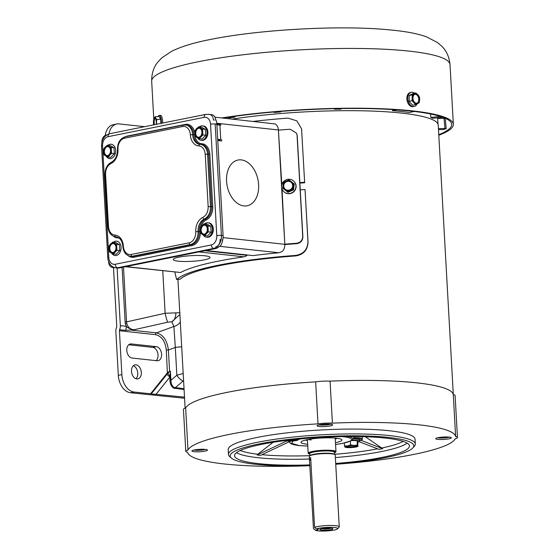 <?xml version="1.0" encoding="UTF-8"?>
<svg xmlns="http://www.w3.org/2000/svg" width="559" height="559" viewBox="0 0 559 559"><rect width="100%" height="100%" fill="white"/><g stroke="black" fill="none" stroke-linecap="round" stroke-linejoin="round"><path stroke-width="0.84" d="M283.532 191.381L283.713 191.569A7.239 7.092 -43.6 0 0 296.109 186.035A7.239 7.092 -43.6 0 0 294.202 181.591L294.02 181.402A7.239 7.092 136.4 0 1 291.588 192.918A7.239 7.092 136.4 0 1 281.624 186.937A7.239 7.092 136.4 0 1 294.02 181.402M283.644 186.07A4.549 4.458 136.4 0 1 291.442 182.59A4.549 4.458 136.4 0 1 289.911 189.829A4.549 4.458 136.4 0 1 283.644 186.07M291.484 182.632A4.549 4.458 -43.6 0 0 283.727 186.154A4.549 4.458 -43.6 0 0 284.887 188.9M293.489 189.913L287.997 192.296L282.714 188.173L283.497 182.269L288.989 179.893L294.272 184.009L293.489 189.913L292.923 189.319L287.431 191.695L282.714 188.173M287.997 192.296L287.431 191.695M292.923 189.319L293.251 186.301A5.199 5.094 136.4 0 1 285.006 189.864A5.199 5.094 136.4 0 1 286.18 181.011A5.199 5.094 136.4 0 1 293.251 186.301L293.706 183.415M204.978 255.805A18.419 2.844 176.8 0 0 184.743 256.232A18.419 2.844 176.8 0 0 173.234 259.523A18.419 2.844 176.8 0 0 178.279 261.179A18.419 2.844 176.8 0 0 198.508 260.76A18.419 2.844 176.8 0 0 210.016 257.468A18.419 2.844 176.8 0 0 204.978 255.805A18.419 2.844 -3.2 0 1 210.016 257.468A18.419 2.844 -3.2 0 1 198.508 260.76A18.419 2.844 -3.2 0 1 178.279 261.179A18.419 2.844 -3.2 0 1 173.234 259.523A18.419 2.844 -3.2 0 1 184.743 256.232A18.419 2.844 -3.2 0 1 204.978 255.805M437.781 437.753A6.498 0.999 176.8 0 0 438.773 437.914A6.498 0.999 176.8 0 0 447.948 437.445A6.498 0.999 176.8 0 0 449.24 437.11M438.2 437.662A7.798 1.202 176.8 0 0 435.852 438.487A7.798 1.202 176.8 0 0 439.954 439.507A7.798 1.202 176.8 0 0 448.912 438.829A7.798 1.202 176.8 0 0 451.232 437.627A7.798 1.202 176.8 0 0 446.026 436.97A7.798 1.202 176.8 0 0 438.2 437.662M194.029 451.679A7.798 1.202 176.8 0 0 203.148 451.434A7.798 1.202 176.8 0 0 207.361 449.925A7.798 1.202 176.8 0 0 205.328 449.408A7.798 1.202 176.8 0 0 197.341 449.52A7.798 1.202 176.8 0 0 191.982 450.785A7.798 1.202 176.8 0 0 194.029 451.679M193.903 450.051A6.498 0.999 176.8 0 0 194.902 450.205A6.498 0.999 176.8 0 0 205.363 449.408M319.112 424.861A6.498 0.999 176.8 0 0 320.104 425.015A6.498 0.999 176.8 0 0 329.279 424.554A6.498 0.999 176.8 0 0 330.572 424.218M319.531 424.77A7.798 1.202 176.8 0 0 317.191 425.595A7.798 1.202 176.8 0 0 321.292 426.615A7.798 1.202 176.8 0 0 330.243 425.93A7.798 1.202 176.8 0 0 332.57 424.735A7.798 1.202 176.8 0 0 327.364 424.071A7.798 1.202 176.8 0 0 319.531 424.77M415.316 444.014L415.044 439.171A93.57 14.429 176.8 0 0 389.427 430.751A93.57 14.429 176.8 0 0 286.648 432.897A93.57 14.429 176.8 0 0 228.191 449.618L228.463 454.46A93.57 14.429 -3.2 0 1 286.921 437.746A93.57 14.429 -3.2 0 1 389.7 435.594A93.57 14.429 -3.2 0 1 415.316 444.014A93.57 14.429 -3.2 0 1 414.296 446.327L412.766 447.997A91.935 14.178 -3.2 0 1 335.735 464.145M309.938 465.591A91.935 14.178 -3.2 0 1 255.351 464.256A91.935 14.178 -3.2 0 1 231.433 458.135L229.735 456.647A93.57 14.429 -3.2 0 1 228.463 454.46M457.451 437.466L455.103 395.472A13.919 2.145 176.8 0 0 453.272 394.528A134.258 20.711 176.8 0 0 416.567 382.824A134.258 20.711 176.8 0 0 330.069 381.14A13.919 2.145 176.8 0 0 315.653 381.867L318.001 423.862A13.919 2.145 -3.2 0 1 332.416 423.135A134.258 20.711 -3.2 0 1 418.915 424.819A134.258 20.711 -3.2 0 1 455.62 436.523A13.919 2.145 -3.2 0 1 457.451 437.466A13.919 2.145 -3.2 0 1 455.236 438.773A134.258 20.711 -3.2 0 1 335.742 464.249M332.416 423.135L330.069 381.14A134.258 20.711 -3.2 0 1 453.272 394.528L455.62 436.523M231.433 458.135A91.935 14.178 -3.2 0 1 281.065 440.373A91.935 14.178 -3.2 0 1 388.603 437.452A91.935 14.178 -3.2 0 1 412.766 447.997M335.7 463.467A87.595 13.514 176.8 0 0 409.44 445.963A87.595 13.514 176.8 0 0 385.458 438.081A87.595 13.514 176.8 0 0 289.248 440.094A87.595 13.514 176.8 0 0 234.521 455.746A87.595 13.514 176.8 0 0 258.496 463.628A87.595 13.514 176.8 0 0 309.903 464.913M273.099 442.302L257.811 454.243L257.14 454.998L260.515 455.361L289.192 441.778M359.06 441.694L379.149 449.38L382.705 448.667L361.114 440.401M307.771 446.082L299.484 445.579L291.414 443.371L293.335 440.967M298.541 439.36L300.63 438.906A30.291 4.675 -3.2 0 1 300.686 438.892M335.463 442.7A20.466 3.158 176.8 0 0 341.71 439.66A20.466 3.158 176.8 0 0 336.266 438.179A20.466 3.158 176.8 0 0 314.913 438.522A20.466 3.158 176.8 0 0 301.119 441.931A20.466 3.158 176.8 0 0 306.605 444.146A20.466 3.158 176.8 0 0 307.667 444.251M335.246 438.92A18.007 2.781 176.8 0 0 337.322 438.305M309.945 465.689A134.258 20.711 -3.2 0 1 187.614 452.266A13.919 2.145 -3.2 0 1 185.784 451.323A13.919 2.145 -3.2 0 1 187.999 450.016A134.258 20.711 -3.2 0 1 318.001 423.862M185.784 451.323L183.436 409.328A13.919 2.145 176.8 0 1 185.651 408.021A134.258 20.711 -3.2 0 1 227.052 392.376A134.258 20.711 -3.2 0 1 315.653 381.867A134.258 20.711 176.8 0 0 185.651 408.021L187.999 450.016M365.293 436.733L382.705 448.667M286.718 440.988L257.14 454.998M341.808 436.593A30.291 4.675 -3.2 0 1 343.387 436.747A30.291 4.675 -3.2 0 1 342.241 443.427L335.561 444.531L342.422 443.427L350.891 440.862L352.764 439.332L354.672 436.523M305.333 440.094A18.007 2.781 176.8 0 0 307.457 440.471M308.379 439.444A13.919 2.145 176.8 0 0 311.167 439.961M200.981 140.26L201.869 140.358A7.239 5.234 -83.8 0 0 203.05 140.302A7.239 5.234 -83.8 0 0 207.906 132.916A7.239 5.234 -83.8 0 0 203.434 125.964L202.547 125.873A7.239 5.234 96.2 0 1 207.019 132.818A7.239 5.234 96.2 0 1 202.162 140.204A7.239 5.234 96.2 0 1 200.981 140.26A7.239 5.234 96.2 0 1 197.607 137.877M199.339 126.914A7.239 5.234 96.2 0 1 201.366 125.929A7.239 5.234 96.2 0 1 202.547 125.873M198.871 137.214A4.549 3.291 96.2 0 1 198.131 137.248A4.549 3.291 96.2 0 1 195.322 132.881A4.549 3.291 96.2 0 1 198.375 128.235A4.549 3.291 96.2 0 1 199.116 128.2A4.549 3.291 96.2 0 1 201.925 132.567A4.549 3.291 96.2 0 1 198.871 137.214M199.311 128.228A4.549 3.291 -83.8 0 0 198.766 128.277A4.549 3.291 -83.8 0 0 195.72 132.783A4.549 3.291 -83.8 0 0 198.326 137.255M198.613 126.837L201.436 127.145L205.37 129.346L205.698 135.264L202.092 138.988L199.27 138.681L195.343 136.48L195.007 130.554L198.613 126.837L202.547 129.038L202.875 134.964L199.27 138.681M205.698 135.264L202.875 134.964M205.37 129.346L202.547 129.038M194.853 133.482A5.199 3.759 96.2 0 1 196.488 128.661A5.199 3.759 96.2 0 1 198.333 127.592A5.199 3.759 96.2 0 1 200.255 127.906A5.199 3.759 96.2 0 1 202.393 131.966A5.199 3.759 96.2 0 1 200.758 136.787A5.199 3.759 96.2 0 1 196.985 137.542A5.199 3.759 96.2 0 1 194.853 133.482M105.56 174.324C105.546 169.209 107.321 165.639 110.878 163.612A13.102 9.468 -83.8 0 0 117.963 149.33A9.824 7.099 96.2 0 1 124.545 138.206L182.681 126.509A9.824 7.099 96.2 0 1 190.346 134.768A13.102 9.468 -83.8 0 0 198.857 145.913C202.533 146.444 204.657 149.232 205.237 154.27L208.165 206.683C208.179 211.791 206.411 215.362 202.847 217.395A13.102 9.468 -83.8 0 0 195.762 231.678A9.824 7.099 96.2 0 1 189.187 242.802L131.044 254.499A9.824 7.099 96.2 0 1 123.385 246.239A13.102 9.468 -83.8 0 0 114.874 235.094C111.199 234.556 109.068 231.768 108.495 226.737L105.56 174.324L105.05 174.534C104.987 168.734 107.076 164.632 111.325 162.243A1.635 1.041 65.6 0 0 110.878 163.612M211.302 244.94A8.189 5.918 -83.8 0 0 216.78 235.667L210.547 124.224A8.189 5.918 -83.8 0 0 204.168 117.341L108.055 136.675A8.189 5.918 -83.8 0 0 102.57 145.948L108.802 257.392A8.189 5.918 -83.8 0 0 115.189 264.274L211.302 244.94A3.277 2.208 78.6 0 0 213.727 248.413L215.418 248.594A11.459 8.287 -83.8 0 0 218.772 246.91M222.321 241.411A11.459 8.287 -83.8 0 0 223.09 235.618L221.406 235.437A3.277 0.503 176.8 0 0 216.78 235.667M215.418 248.594L119.305 267.936L117.614 267.754L213.727 248.413A11.459 8.287 -83.8 0 0 221.406 235.437L215.173 123.986L216.857 124.175A11.459 8.287 -83.8 0 0 215.536 118.948M114.162 267.488L117.432 268.02A11.459 8.287 -83.8 0 0 119.305 267.936M210.1 114.49A11.459 8.287 -83.8 0 0 209.793 114.448L205.768 114.371L109.655 133.713A3.277 2.208 -101.4 0 0 108.055 136.675M216.857 124.175L223.09 235.618M174.813 272.079L176.595 279.472L176.944 279.297A137.535 21.214 -3.2 0 1 295.613 255.421C303.481 254.128 307.597 249.531 307.953 241.642L305.039 189.55A137.535 21.214 176.8 0 0 300.253 189.843M299.848 182.576A137.535 21.214 -3.2 0 1 304.634 182.283L301.567 128.808L296.843 120.842L287.941 118.131A137.535 21.214 176.8 0 0 253.5 121.373M295.613 255.421L295.697 255.924A134.258 20.711 176.8 0 0 180.222 279.158L176.944 279.297M176.595 279.472L180.222 279.158M304.634 182.283L301.567 128.808M299.876 183.079A134.258 20.711 -3.2 0 1 304.718 182.786M305.039 189.55L308.037 242.138C307.681 250.034 303.565 254.624 295.697 255.924M206.404 237.17L207.284 237.268A7.239 5.234 -83.8 0 0 208.465 237.212A7.239 5.234 -83.8 0 0 213.321 229.826A7.239 5.234 -83.8 0 0 208.849 222.88L207.962 222.782A7.239 5.234 96.2 0 1 212.441 229.728A7.239 5.234 96.2 0 1 207.585 237.114A7.239 5.234 96.2 0 1 206.404 237.17A7.239 5.234 96.2 0 1 203.029 234.787M204.755 223.824A7.239 5.234 96.2 0 1 206.781 222.838A7.239 5.234 96.2 0 1 207.962 222.782M204.294 234.123A4.549 3.291 96.2 0 1 203.553 234.158A4.549 3.291 96.2 0 1 200.737 229.791A4.549 3.291 96.2 0 1 203.79 225.144A4.549 3.291 96.2 0 1 204.531 225.109A4.549 3.291 96.2 0 1 207.347 229.476A4.549 3.291 96.2 0 1 204.294 234.123M204.727 225.144A4.549 3.291 -83.8 0 0 204.182 225.186A4.549 3.291 -83.8 0 0 201.135 229.693A4.549 3.291 -83.8 0 0 203.749 234.172M204.028 223.747L206.851 224.054L210.785 226.255L211.113 232.181L207.515 235.898L204.692 235.591L200.758 233.389L200.429 227.464L204.028 223.747L207.962 225.948L208.29 231.873L211.113 232.181M210.785 226.255L207.962 225.948M208.29 231.873L204.692 235.591M207.808 228.876A5.199 3.759 96.2 0 1 206.173 233.697A5.199 3.759 96.2 0 1 202.407 234.452A5.199 3.759 96.2 0 1 200.276 230.392A5.199 3.759 96.2 0 1 201.911 225.57A5.199 3.759 96.2 0 1 203.756 224.508A5.199 3.759 96.2 0 1 205.677 224.816A5.199 3.759 96.2 0 1 207.808 228.876M411.34 92.291L410.404 92.48A7.239 4.87 78.6 0 0 406.931 99.788A7.239 4.87 78.6 0 0 412.228 106.713A7.239 4.87 78.6 0 0 413.255 106.664L414.191 106.483A7.239 4.87 -101.4 0 1 413.164 106.524A7.239 4.87 -101.4 0 1 407.867 99.6A7.239 4.87 -101.4 0 1 411.34 92.291A7.239 4.87 -101.4 0 1 412.367 92.249A7.239 4.87 -101.4 0 1 414.61 93.227M415.826 94.233A4.549 3.061 -101.4 0 1 419.159 98.587A4.549 3.061 -101.4 0 1 416.979 103.177A4.549 3.061 -101.4 0 1 416.329 103.205A4.549 3.061 -101.4 0 1 412.996 98.852A4.549 3.061 -101.4 0 1 415.183 94.261A4.549 3.061 -101.4 0 1 415.826 94.233M416.769 103.205A4.549 3.061 78.6 0 0 418.726 98.517A4.549 3.061 78.6 0 0 415.414 94.317A4.549 3.061 78.6 0 0 414.981 94.31M417.063 103.932A7.239 4.87 -101.4 0 1 414.191 106.483M415.575 104.61L412.598 105.211L409.104 101.291L409.272 95.47L412.933 93.563L415.91 92.962L419.411 96.882L419.236 102.702L415.575 104.61L412.081 100.697L412.249 94.869L415.91 92.962M409.272 95.47L412.249 94.869M409.104 101.291L412.081 100.697M414.415 93.849A5.199 3.501 -101.4 0 1 417.999 94.855A5.199 3.501 -101.4 0 1 419.648 99.104A5.199 3.501 -101.4 0 1 419.662 99.726A5.199 3.501 -101.4 0 1 417.741 103.59A5.199 3.501 -101.4 0 1 414.163 102.583A5.199 3.501 -101.4 0 1 412.5 97.713A5.199 3.501 -101.4 0 1 414.415 93.849M113.414 242.215A7.239 5.234 96.2 0 1 116.628 241.167A7.239 5.234 96.2 0 1 121.086 247.309A7.239 5.234 96.2 0 1 115.063 255.554A7.239 5.234 96.2 0 1 111.688 253.171M109.403 248.685A4.549 3.291 96.2 0 1 113.191 243.5A4.549 3.291 96.2 0 1 115.999 247.357A4.549 3.291 96.2 0 1 112.212 252.542A4.549 3.291 96.2 0 1 109.403 248.685M113.386 243.528A4.549 3.291 -83.8 0 0 109.802 248.727A4.549 3.291 -83.8 0 0 112.408 252.556M112.687 242.131L115.51 242.438L119.444 244.639L119.78 250.565L116.174 254.282L113.351 253.975L109.417 251.774L109.089 245.848L112.687 242.131L116.621 244.339L116.957 250.257L119.78 250.565M119.444 244.639L116.621 244.339M116.957 250.257L113.351 253.975M116.468 247.26A5.199 3.759 96.2 0 1 114.833 252.081A5.199 3.759 96.2 0 1 111.066 252.843A5.199 3.759 96.2 0 1 108.935 248.776A5.199 3.759 96.2 0 1 110.57 243.955A5.199 3.759 96.2 0 1 114.336 243.2A5.199 3.759 96.2 0 1 116.468 247.26M221.762 117.928A149.4 23.045 -3.2 0 1 374.181 108.467A149.4 23.045 -3.2 0 1 453.356 124.322A149.4 23.045 -3.2 0 1 438.801 135.264M438.766 134.677A147.765 22.793 176.8 0 0 451.721 124.412A147.765 22.793 176.8 0 0 373.538 108.732A147.765 22.793 176.8 0 0 222.908 118.054M442.756 117.264L432.785 118.291A134.118 20.683 176.8 0 0 430.821 117.439L430.612 113.994M414.387 111.472L409.321 112.492A134.118 20.683 176.8 0 0 392.453 110.661L392.376 109.55M341.759 108.544L340.864 109.124A134.118 20.683 176.8 0 0 334.534 109.215L334.52 108.67M280.653 111.416L280.695 111.926A134.118 20.683 176.8 0 0 274.287 112.478L273.617 112.003M234.941 116.286L235.004 117.076A134.118 20.683 176.8 0 0 229.483 117.921L226.926 117.432M392.453 110.661L396.59 109.83M235.004 117.076L232.572 116.614M280.695 111.926L280.045 111.465M334.534 109.215L335.4 108.649M430.821 117.439L440.373 116.447M438.431 128.584L444.957 128.493L444.042 118.354L437.627 118.452M438.487 129.632L443.315 129.562L446.18 128.668L445.264 118.522L444.042 118.354L443.993 117.739M446.138 128.731L444.957 128.493M444.035 118.319L445.25 118.564M351.842 440.268A8.609 1.328 -3.2 0 1 359.675 441.156L359.605 439.884A8.609 1.328 176.8 0 0 353.015 438.962M359.675 441.156A8.609 1.328 -3.2 0 1 357.928 442.064M357.383 444.978L357.802 446.103A6.484 0.999 -3.2 0 1 357.606 446.48A6.484 0.999 -3.2 0 1 355.154 447.165A6.484 0.999 -3.2 0 1 348.711 447.619A6.484 0.999 -3.2 0 1 346.657 447.507A6.484 0.999 -3.2 0 1 345.134 447.179A6.484 0.999 -3.2 0 1 344.917 447.011L344.498 445.886L347.558 445.956L350.556 444.88L354.001 445.502L357.383 444.978L357.138 440.625L357.914 441.736L357.802 446.103L358.151 446.089M355.258 446.983A5.674 0.873 -3.2 0 1 349.137 447.486A5.674 0.873 -3.2 0 1 345.693 446.879A5.674 0.873 -3.2 0 1 347.46 446.138A5.674 0.873 -3.2 0 1 353.574 445.628A5.674 0.873 -3.2 0 1 357.026 446.243A5.674 0.873 -3.2 0 1 355.258 446.983M346.035 446.55A5.674 0.873 176.8 0 0 355.224 446.368A5.674 0.873 176.8 0 0 356.642 445.956M351.443 440.541L357.138 440.625M350.346 441.135L350.556 444.88M344.337 443.014L344.498 445.886M345.266 446.997L344.917 447.011A6.484 0.999 -3.2 0 1 346.901 446.075A6.484 0.999 -3.2 0 1 347.558 445.956A6.484 0.999 -3.2 0 1 354.001 445.502A6.484 0.999 -3.2 0 1 357.802 446.103M453.3 394.528L438.235 125.167A134.258 20.711 176.8 0 0 368.255 110.948A134.258 20.711 176.8 0 0 232.341 119.074M162.648 123.05A7.239 2.096 -90.5 0 0 162.606 121.408A7.239 2.096 -90.5 0 0 160.489 115.357L159.252 115.371A7.239 2.096 89.5 0 1 161.376 121.422A7.239 2.096 89.5 0 1 161.404 123.301M153.599 124.867A5.199 1.502 89.5 0 1 153.439 122.868A5.199 1.502 89.5 0 1 154.095 118.256L155.262 116.642L155.598 118.033A5.199 1.502 89.5 0 1 156.415 121.792A5.199 1.502 89.5 0 1 156.436 122.414L156.653 124.259M154.109 118.222L154.109 118.222A5.199 1.502 89.5 0 0 154.095 118.256L154.109 118.222A5.199 1.502 89.5 0 1 155.598 118.033L156.82 119.416L156.436 122.414A5.199 1.502 89.5 0 1 156.373 124.308M153.802 124.832A4.549 1.314 89.5 0 1 153.648 123.385A4.549 1.314 89.5 0 1 154.899 118.096A4.549 1.314 89.5 0 1 156.234 121.897A4.549 1.314 89.5 0 1 156.171 124.35M155.171 118.194A4.549 1.314 -90.5 0 0 154.193 123.378A4.549 1.314 -90.5 0 0 154.333 124.72M158.092 116.614A7.239 2.096 89.5 0 1 159.252 115.371M155.262 116.642L159.196 116.607L160.754 119.381L160.838 123.413M160.754 119.381L156.82 119.416M315.262 530.163L313.466 528.604A12.997 2.005 -3.2 0 1 313.466 528.597A12.997 2.005 -3.2 0 1 313.466 528.604L309.358 457.94L310.671 457.646L314.57 527.347A12.997 2.005 -3.2 0 1 317.344 526.606A12.997 2.005 -3.2 0 1 331.34 525.453A12.997 2.005 -3.2 0 1 339.243 526.851A12.997 2.005 -3.2 0 1 339.103 527.172L337.573 528.835A11.362 1.754 -3.2 0 1 334.156 530.037A11.362 1.754 -3.2 0 1 322.983 531.05A11.362 1.754 -3.2 0 1 315.262 530.163L317.449 530.086L317.379 528.87M339.243 526.851L335.225 454.977A12.997 2.005 176.8 0 0 327.322 453.573A12.997 2.005 176.8 0 0 313.319 454.733A12.997 2.005 176.8 0 0 309.274 456.424L309.358 457.94M314.57 527.347L316.366 528.905A11.362 1.754 -3.2 0 1 318.553 528.346A11.362 1.754 -3.2 0 1 331.599 527.347A11.362 1.754 -3.2 0 1 337.573 528.835M330.858 529.68A6.547 1.013 -3.2 0 1 323.004 530.239A6.547 1.013 -3.2 0 1 320.048 529.268A6.547 1.013 -3.2 0 1 321.858 528.702A6.547 1.013 -3.2 0 1 332.64 528.569A6.547 1.013 -3.2 0 1 330.858 529.68M321.753 528.723A4.849 0.748 176.8 0 0 329.635 528.583A4.849 0.748 176.8 0 0 330.886 528.213M334.443 452.769A13.919 2.145 176.8 0 0 335.966 451.693A13.919 2.145 176.8 0 0 327.504 450.198A13.919 2.145 176.8 0 0 312.509 451.434A13.919 2.145 176.8 0 0 308.17 453.244A13.919 2.145 176.8 0 0 309.805 454.153M316.366 528.905L318.553 528.835L317.449 530.086M310.853 460.882A24.561 23.988 41.4 0 0 309.567 458.904M141.329 372.427A7.148 4.814 78.6 0 0 135.005 364.887A7.148 4.814 78.6 0 0 131.505 371.358A7.148 4.814 78.6 0 0 137.828 378.897A7.148 4.814 78.6 0 0 141.329 372.427M133.328 365.761A7.148 4.814 -101.4 0 1 137.766 373.139A7.148 4.814 -101.4 0 1 135.942 378.736M126.788 350.458A7.148 4.814 78.6 0 0 132.092 358.039L157.086 360.758A7.148 4.814 78.6 0 0 158.106 360.716A7.148 4.814 78.6 0 0 161.537 353.498A7.148 4.814 78.6 0 0 156.296 346.657L131.309 343.939A7.148 4.814 78.6 0 0 130.289 343.981A7.148 4.814 78.6 0 0 126.788 350.458M162.76 270.773L165.136 313.264L180.019 312.719M179.886 314.472L171.802 321.802L173.912 326.456A9.824 9.384 -36.6 0 0 180.305 321.928M184.079 389.525L173.695 388.128A0.818 0.531 118.1 0 1 174.087 387.422C172.13 386.206 171.075 383.837 170.914 380.33L169.866 380.365L170.404 371.267L169.587 371.623A0.818 0.454 89 0 0 169.601 371.483L170.404 371.267L170.914 380.33L176.854 375.201L175.302 347.446L168.399 349.976C167.099 340.256 163.109 334.548 156.429 332.864L173.912 326.456L175.302 347.446A9.824 1.516 -3.2 0 1 181.696 346.853M183.583 380.616L183.149 380.965A6.547 2.564 49.2 0 1 176.854 375.201L183.184 373.517M117.11 267.985L120.332 325.645A6.547 4.738 96.2 0 1 119.598 329.712A1.635 1.181 -83.8 0 0 119.416 330.732L121.876 374.649L118.312 375.362L115.86 331.445A6.547 4.738 96.2 0 1 116.593 327.378A1.635 1.181 -83.8 0 0 116.775 326.358L113.491 267.586M175.805 312.816A8.189 5.485 93.8 0 1 171.802 321.802L167.812 322.194L133.936 329.768L131.617 329.321C128.808 328.294 127.026 327.288 126.25 326.288L120.332 325.645M123.497 267.09L126.558 321.893L125.132 321.893L125.405 323.85L126.76 323.528L126.558 321.893L165.136 313.264A8.189 0.929 77.4 0 0 167.812 322.194M119.598 329.712L125.516 330.355L133.936 329.768C130.191 329.293 127.801 327.211 126.76 323.528M108.963 133.88A16.372 11.026 -101.4 0 1 116.705 124L113.149 124.72A16.372 11.026 78.6 0 0 105.288 135.355M128.724 344.763L152.74 347.37A7.148 4.814 -101.4 0 1 157.736 352.96A7.148 4.814 -101.4 0 1 156.108 360.653M118.312 375.362A16.372 11.026 78.6 0 0 130.464 392.732L184.568 398.246M131.617 329.321L131.749 330.187L156.429 332.864A1.635 1.181 -83.8 0 0 155.542 334.652L119.416 330.732M169.587 371.623L168.154 372.853A0.818 0.454 26.1 0 1 167.56 372.483L169.601 371.483L168.399 349.976L166.309 350.053C165.254 341.263 161.663 336.127 155.542 334.652M174.087 387.422L184.037 388.736M170.362 372.21A5.73 0.992 35.1 0 1 169.643 371.581A0.818 0.426 74.9 0 0 169.636 371.476M174.988 388.54A0.818 0.594 96.2 0 1 175.246 387.778L183.149 380.965M116.705 124A16.372 11.026 -101.4 0 1 119.032 123.902L144.606 126.676M166.309 350.053L167.358 372.832L150.56 393.815L134.02 392.02A16.372 11.026 -101.4 0 1 121.876 374.649M125.516 330.355A6.547 4.738 -83.8 0 0 126.25 326.288L125.405 323.85M150.56 393.815L184.505 397.135M173.695 388.128C171.473 386.744 170.202 384.159 169.866 380.365M168.154 372.853L167.819 373.244A5.73 2.977 60.5 0 1 169.81 376.025M167.358 372.832A0.818 0.517 -143.2 0 0 167.819 373.244L151.265 393.85M156.24 394.067L169.698 377.283A5.73 3.689 -141.3 0 0 166.778 374.502A0.818 0.524 -141.3 0 1 166.365 374.104M217.996 247.155A6.547 4.738 -83.8 0 0 222.384 239.741M113.708 267.44A6.547 4.738 96.2 0 1 112.638 267.495L114.888 267.74A6.547 4.738 -83.8 0 0 115.182 267.754M215.704 120.213A6.547 4.738 -83.8 0 0 211.665 114.658L209.415 114.413A6.547 4.738 96.2 0 1 213.454 119.975L214.404 120.073M221.078 239.594L220.134 239.497A6.547 4.738 96.2 0 1 215.753 246.91M112.638 267.495A6.547 4.738 96.2 0 1 108.6 261.933L108.586 261.724M101.906 142.272A6.547 4.738 96.2 0 1 106.301 134.998L106.762 134.908M208.346 114.469A6.547 4.738 96.2 0 1 209.415 114.413M226.57 181.165A23.331 15.715 -101.4 0 1 237.994 160.035A23.331 15.715 -101.4 0 1 258.621 184.645A23.331 15.715 -101.4 0 1 247.197 205.775A23.331 15.715 -101.4 0 1 226.57 181.165A23.331 15.715 -101.4 0 1 237.994 160.035A23.331 15.715 -101.4 0 1 258.621 184.645A23.331 15.715 -101.4 0 1 247.197 205.775A23.331 15.715 -101.4 0 1 226.57 181.165M247.511 255.009A137.535 64.683 -27.7 0 0 247.092 255.33L246.114 256.001A7.533 5.443 96.2 0 1 245.625 256.315L243.948 256.826A137.535 21.214 -3.2 0 0 180.641 272.519L125.391 266.713M216.78 123.266L278.417 129.968A7.533 5.443 -83.8 0 0 275.049 123.937L214.922 117.18M278.417 129.968L281.806 184.882M282.029 188.942L284.81 244.325A7.533 5.443 -83.8 0 1 282.183 251.557L278.885 252.752A137.535 21.214 -3.2 0 0 252.982 255.603L205.985 250.495M216.801 123.434L220.742 123.86L220.812 125.153L219.918 125.055A7.533 1.16 176.8 0 0 216.899 124.923M217.737 139.897A4.912 0.755 -3.2 0 1 218.828 139.974L220.728 139.589A7.533 1.16 -3.2 0 0 217.71 139.457M221.63 139.687L221.699 140.98L217.772 140.554M219.729 140.071L219.764 140.77M216.85 124.028L218.842 124.245L218.883 124.971M220.742 123.86L218.842 124.245M285.118 244.157A140.155 21.619 -3.2 0 1 296.556 243.27L296.717 243.668A137.535 21.214 176.8 0 0 285.614 244.528A2.97 0.461 -3.2 0 1 284.817 244.576M296.556 243.27C300.49 242.62 302.545 240.321 302.712 236.366L297.06 135.257L296.619 133.245L290.184 129.241A140.155 21.619 176.8 0 0 278.745 130.128M296.717 243.668C300.651 243.011 302.698 240.712 302.873 236.764L297.22 135.655L296.619 133.245M296.34 439.318A5.674 0.873 -3.2 0 1 297.423 439.765A5.674 0.873 -3.2 0 1 293.88 440.778A5.674 0.873 -3.2 0 1 287.64 440.911A5.674 0.873 -3.2 0 1 286.11 440.471M287.578 440.289A5.674 0.873 176.8 0 0 287.606 440.296A5.674 0.873 176.8 0 0 297.046 439.479M298.527 439.101L298.199 439.626L298.555 439.612M297.779 438.501L298.199 439.626A6.484 0.999 -3.2 0 1 298.01 440.003A6.484 0.999 -3.2 0 1 295.557 440.688A6.484 0.999 -3.2 0 1 289.115 441.142A6.484 0.999 -3.2 0 1 285.537 440.702A6.484 0.999 -3.2 0 1 285.335 440.569M285.663 440.52L285.314 440.534M297.157 439.234A6.484 0.999 -3.2 0 1 298.199 439.626M107.999 145.298A7.239 5.234 96.2 0 1 111.206 144.257A7.239 5.234 96.2 0 1 115.671 150.392A7.239 5.234 96.2 0 1 109.641 158.644A7.239 5.234 96.2 0 1 106.266 156.261M105.155 147.045A5.199 3.759 96.2 0 1 107 145.983A5.199 3.759 96.2 0 1 108.921 146.29L111.206 147.422L111.534 153.348L107.936 157.065L104.002 154.864L103.667 148.939L107.272 145.221L108.921 146.29A5.199 3.759 96.2 0 1 111.052 150.35A5.199 3.759 96.2 0 1 109.417 155.171A5.199 3.759 96.2 0 1 105.651 155.926A5.199 3.759 96.2 0 1 103.52 151.866A5.199 3.759 96.2 0 1 105.155 147.045M103.988 151.775A4.549 3.291 96.2 0 1 107.775 146.584A4.549 3.291 96.2 0 1 110.577 150.448A4.549 3.291 96.2 0 1 106.79 155.633A4.549 3.291 96.2 0 1 103.988 151.775M107.971 146.619A4.549 3.291 -83.8 0 0 104.379 151.817A4.549 3.291 -83.8 0 0 106.993 155.647M107.272 145.221L110.095 145.529L114.029 147.73L114.357 153.655L110.759 157.372L107.936 157.065M114.357 153.655L111.534 153.348M114.029 147.73L111.206 147.422M335.372 457.562A87.595 13.514 176.8 0 0 381.811 451.483A87.595 13.514 176.8 0 0 407.148 443.133M236.478 452.671A87.595 13.514 176.8 0 0 258.167 457.723A87.595 13.514 176.8 0 0 309.574 459.009M240.265 450.491A85.562 13.199 176.8 0 0 257.811 454.243M261.947 454.684A85.562 13.199 176.8 0 0 309.889 455.683M334.534 454.306A85.562 13.199 176.8 0 0 377.723 448.835M348.39 436.516A31.597 4.877 -3.2 0 1 352.764 439.332M353.882 437.683A11.459 1.768 -3.2 0 1 359.269 437.886A11.459 1.768 -3.2 0 1 362.407 438.92L361.987 439.87L359.661 440.876M307.771 446.11L299.219 445.593C293.168 444.733 290.128 443.811 290.1 442.833A31.597 4.877 -3.2 0 1 290.61 441.128M382 447.983A85.562 13.199 176.8 0 0 403.144 441.386M353.239 438.633A10.642 1.642 -3.2 0 1 359.661 440.848M111.325 162.243C115.357 160.021 117.404 155.786 117.453 149.539L117.963 149.33M124.545 138.206A1.635 1.104 -101.4 0 1 125.342 136.724L183.485 125.02A1.635 1.104 78.6 0 0 182.681 126.509M105.05 174.534L107.985 226.947L108.495 226.737M107.985 226.947C108.516 232.572 111.017 235.863 115.496 236.82A11.459 8.287 -83.8 0 0 115.874 236.848A1.635 1.132 -87.4 0 1 114.874 235.094M116.6 236.925L115.874 236.848A11.459 8.287 96.2 0 1 116.251 236.876C119.954 237.498 122.155 240.691 122.875 246.449L123.385 246.239M122.875 246.449C123.406 252.074 125.908 255.365 130.387 256.322A11.459 8.287 -83.8 0 0 132.259 256.232A1.635 1.104 -101.4 0 1 131.044 254.499M130.387 256.322L131.512 256.448A11.459 8.287 -83.8 0 0 133.384 256.357L132.259 256.232L190.402 244.535A1.635 1.104 -101.4 0 1 189.187 242.802M200.339 231.133A10.642 7.693 -83.8 0 0 200.353 231.622L198.075 231.559A11.459 8.287 96.2 0 1 204.273 219.065L205.398 219.184A11.459 8.287 -83.8 0 0 199.2 231.685A11.459 8.287 -83.8 0 1 191.527 244.66A0.818 0.552 -101.4 0 1 192.135 245.527L133.992 257.224A0.818 0.552 -101.4 0 0 133.384 256.357L191.527 244.66L190.402 244.535A11.459 8.287 -83.8 0 0 198.075 231.559L195.762 231.678M208.165 206.683L210.477 206.564L207.55 154.151L208.668 154.277L211.602 206.69L212.755 206.627A12.277 8.881 96.2 0 1 206.11 220.015A0.818 0.517 -114.4 0 0 205.398 219.184A11.459 8.287 -83.8 0 0 211.602 206.69L210.477 206.564A11.459 8.287 -83.8 0 1 204.273 219.065A1.635 1.041 -114.4 0 1 202.847 217.395M201.324 144.522A0.818 0.566 92.6 0 0 201.848 143.768A12.277 8.881 96.2 0 1 209.828 154.214L208.668 154.277A11.459 8.287 -83.8 0 0 201.603 144.55L200.478 144.432A11.459 8.287 -83.8 0 1 207.55 154.151L205.237 154.27M200.017 144.397A11.459 8.287 96.2 0 1 199.724 144.369L200.478 144.432A11.459 8.287 -83.8 0 0 200.101 144.404A1.635 1.132 92.6 0 0 200.052 144.397A1.635 1.132 92.6 0 0 198.857 145.913M199.724 144.369A11.459 8.287 96.2 0 1 192.659 134.649L190.346 134.768M185.253 124.895A0.818 0.552 78.6 0 0 185.357 124.391A12.277 8.881 96.2 0 1 194.937 134.712L192.659 134.649A11.459 8.287 -83.8 0 0 185.588 124.923A11.459 8.287 -83.8 0 0 183.715 125.013A1.635 1.104 78.6 0 0 183.485 125.02L186.713 125.048A11.459 8.287 -83.8 0 1 193.784 134.768A11.459 8.287 -83.8 0 0 200.339 144.418M115.496 236.82L116.621 236.939A11.459 8.287 -83.8 0 0 116.733 236.953M125.419 136.703A12.277 8.881 96.2 0 1 127.221 136.089A0.818 0.552 -101.4 0 1 127.2 136.347M117.243 237.086A0.818 0.566 -87.4 0 1 117.502 237.848A12.277 8.881 96.2 0 1 113.533 236.303M119.326 238.239A10.642 7.693 -83.8 0 0 117.502 237.848M133.992 257.224A12.277 8.881 96.2 0 1 128.423 255.805M200.353 231.622A12.277 8.881 96.2 0 1 192.135 245.527M206.11 220.015A10.642 7.693 -83.8 0 0 200.912 226.751M209.828 154.214L212.755 206.627M194.937 134.712A10.642 7.693 -83.8 0 0 201.848 143.768M127.221 136.089L185.357 124.391M115.189 264.274A3.277 2.208 78.6 0 0 117.614 267.754A11.459 8.287 -83.8 0 1 115.748 267.838M108.802 257.392A3.277 0.503 176.8 0 0 107.782 257.818L108.139 260.256L109.585 263.757L111.52 266L113.91 267.405M102.57 145.948A3.277 0.503 176.8 0 0 101.549 146.374L107.782 257.818M204.168 117.341A3.277 2.208 -101.4 0 1 205.768 114.371M210.547 124.224A3.277 0.503 -3.2 0 1 215.173 123.986M208.87 114.399A11.459 8.287 -83.8 0 0 208.102 114.267M301.72 130.191L301.804 130.694M307.953 241.642L308.037 242.138M198.228 61.749A149.4 23.045 -3.2 0 1 359.185 48.479A149.4 23.045 -3.2 0 1 450.016 64.564C449.233 56.85 446.438 50.694 441.645 46.104L437.341 42.456L426.748 36.971C416.357 33.086 402.012 30.612 378.757 28.984C329.761 25.602 255.421 30.214 210.254 39.507C194.399 42.554 181.556 46.46 171.725 51.225L161.81 57.856L157.938 61.965C153.683 67.066 151.594 73.488 151.678 81.244A149.4 23.045 -3.2 0 1 198.228 61.749M309.938 455.739A12.34 1.901 -3.2 0 1 313.746 454.292A12.34 1.901 -3.2 0 1 326.547 453.195A12.34 1.901 -3.2 0 1 334.492 454.362M334.534 454.383L334.415 452.266A12.34 1.901 176.8 0 0 326.917 450.938A12.34 1.901 176.8 0 0 313.62 452.035A12.34 1.901 176.8 0 0 309.777 453.642L309.777 453.594M309.777 453.698A12.829 1.977 -3.2 0 1 313.257 451.511A12.829 1.977 -3.2 0 1 328.664 450.407A12.829 1.977 -3.2 0 1 334.422 452.322M125.132 321.893L122.086 267.377M130.464 392.732L134.02 392.02M152.74 347.37L156.296 346.657M129.339 344.337L131.309 343.939M180.641 272.519L126.006 266.587M243.948 256.826L198.871 251.927M247.092 255.33L204.79 250.732M284.797 244.157L278.424 130.128M219.918 125.055L220.728 139.589M223.069 237.61L284.81 244.325M219.75 246.33L278.885 252.752M297.06 135.257L297.22 135.655M302.873 236.764L302.712 236.366M362.281 436.649L362.407 438.92M290.1 442.833L288.64 441.128M117.453 149.539C117.488 142.769 120.115 138.492 125.342 136.724M101.549 146.374C101.528 139.771 104.226 135.551 109.655 133.713M115.951 255.652L115.063 255.554M117.509 241.264L116.628 241.167M453.356 124.322L450.016 64.564M153.795 119.151L151.678 81.244M437.578 117.795L438.06 124.273M357.606 446.48L358.046 446.208M177.923 279.416L185.127 408.189M335.966 451.693L335.204 438.074M309.889 455.76L309.777 453.642M308.17 453.244L307.415 439.633M298.01 440.003L298.443 439.73M110.528 158.742L109.641 158.644M112.093 144.355L111.206 144.257"/></g></svg>
